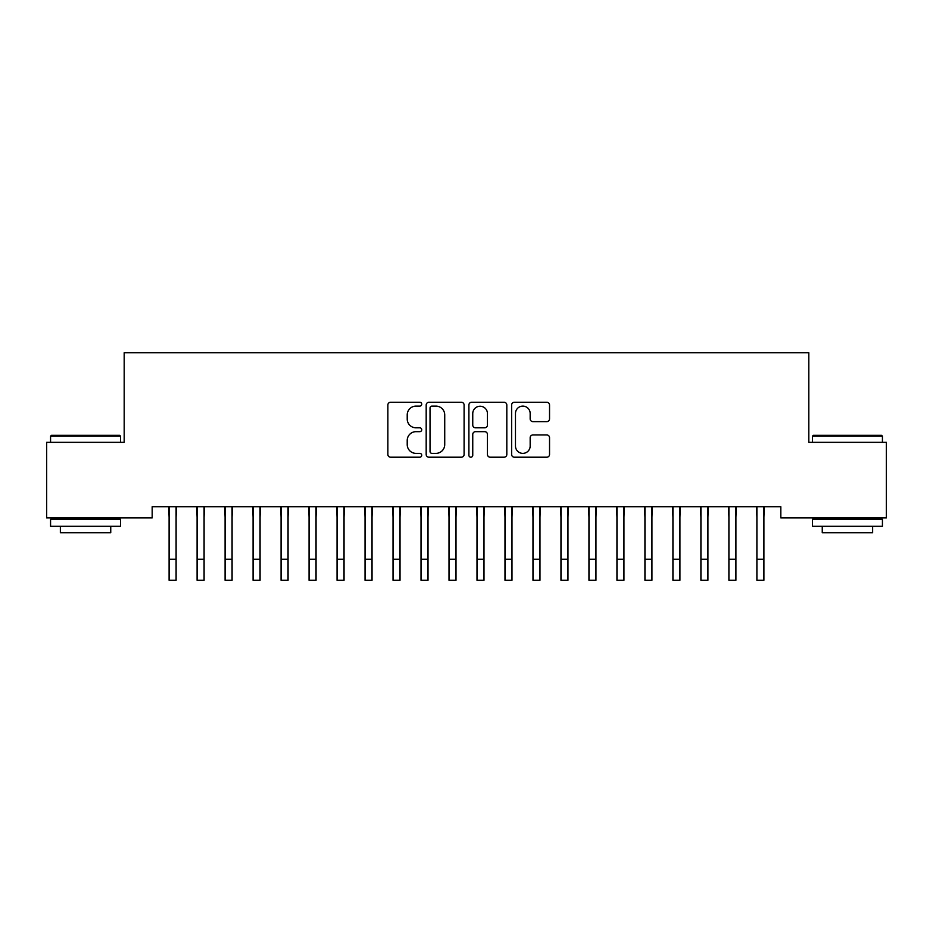<?xml version="1.0" encoding="UTF-8"?>
<svg xmlns="http://www.w3.org/2000/svg" width="933" height="933" viewBox="0 0 933 933"><rect width="100%" height="100%" fill="white"/><g stroke="black" fill="none" stroke-linecap="round" stroke-linejoin="round"><path stroke-width="1.4" d="M421.716 404.187A1.924 1.924 0 0 0 419.792 402.263L390.6 402.263A2.752 2.752 0 0 0 387.86 405.004L387.86 454.464A2.752 2.752 0 0 0 390.6 457.205L419.792 457.205A1.924 1.924 0 0 0 421.716 455.281A1.924 1.924 0 0 0 419.792 453.368L416.013 453.368A8.794 8.794 0 0 1 407.22 444.575L407.22 440.446A8.794 8.794 0 0 1 416.013 431.664L419.792 431.664A1.924 1.924 0 0 0 421.716 429.74A1.924 1.924 0 0 0 419.792 427.815L416.013 427.815A8.794 8.794 0 0 1 407.22 419.022L407.22 414.893A8.794 8.794 0 0 1 416.013 406.112L419.792 406.112A1.924 1.924 0 0 0 421.716 404.187M546.796 421.634A2.752 2.752 0 0 0 549.537 418.882L549.537 405.004A2.752 2.752 0 0 0 546.796 402.263L514.375 402.263A2.752 2.752 0 0 0 511.622 405.004L511.622 454.464A2.752 2.752 0 0 0 514.375 457.205L546.796 457.205A2.752 2.752 0 0 0 549.537 454.464L549.537 437.705A2.752 2.752 0 0 0 546.796 434.953L532.918 434.953A2.752 2.752 0 0 0 530.166 437.705L530.166 446.009A7.347 7.347 0 0 1 522.818 453.368A7.347 7.347 0 0 1 515.471 446.009L515.471 413.459A7.347 7.347 0 0 1 522.818 406.112A7.347 7.347 0 0 1 530.166 413.459L530.166 418.882A2.752 2.752 0 0 0 532.918 421.634L546.796 421.634M780.828 506.712L152.172 506.712L152.172 517.908L46.65 517.908L46.65 442.335L124.182 442.335L124.182 352.767L808.818 352.767L808.818 442.335L886.35 442.335L886.35 517.908L780.828 517.908L780.828 506.712M464.098 405.004A2.752 2.752 0 0 0 461.345 402.263L428.923 402.263A2.752 2.752 0 0 0 426.183 405.004L426.183 454.464A2.752 2.752 0 0 0 428.923 457.205L461.345 457.205A2.752 2.752 0 0 0 464.098 454.464L464.098 405.004M471.655 402.263L504.077 402.263A2.752 2.752 0 0 1 506.817 405.004L506.817 454.464A2.752 2.752 0 0 1 504.077 457.205L490.198 457.205A2.752 2.752 0 0 1 487.446 454.464L487.446 434.405A2.752 2.752 0 0 0 484.705 431.664L475.503 431.664A2.752 2.752 0 0 0 472.751 434.405L472.751 455.281A1.924 1.924 0 0 1 470.827 457.205A1.924 1.924 0 0 1 468.902 455.281L468.902 405.004A2.752 2.752 0 0 1 471.655 402.263M431.956 406.112A1.924 1.924 0 0 0 430.031 408.036L430.031 451.444A1.924 1.924 0 0 0 431.956 453.368L435.933 453.368A8.794 8.794 0 0 0 444.726 444.575L444.726 414.893A8.794 8.794 0 0 0 435.933 406.112L431.956 406.112M487.446 413.599A7.347 7.347 0 0 0 480.098 406.24A7.347 7.347 0 0 0 472.751 413.599L472.751 425.063A2.752 2.752 0 0 0 475.503 427.815L484.705 427.815A2.752 2.752 0 0 0 487.446 425.063L487.446 413.599M176.104 517.255L176.454 506.712M169.106 517.255L168.756 506.712M169.106 559.24L176.104 559.24L176.104 580.233L169.106 580.233L169.106 507.587M176.104 559.24L176.104 507.587M204.094 517.255L204.444 506.712M197.096 517.255L196.746 506.712M232.084 517.255L232.434 506.712M225.086 517.255L224.736 506.712M197.096 559.24L204.094 559.24L204.094 580.233L197.096 580.233L197.096 507.587M204.094 559.24L204.094 507.587M225.086 559.24L232.084 559.24L232.084 580.233L225.086 580.233L225.086 507.587M232.084 559.24L232.084 507.587M50.569 436.178L51.408 435.338L119.704 435.338L120.544 436.178L50.569 436.178L50.569 442.335M120.544 526.305L50.569 526.305L50.569 519.308L120.544 519.308L120.544 526.305M110.747 526.305L110.747 532.743L60.365 532.743L60.365 526.305M812.456 436.178L813.296 435.338L881.592 435.338L882.431 436.178L812.456 436.178L812.456 442.335M882.431 526.305L812.456 526.305L812.456 519.308L882.431 519.308L882.431 526.305M872.635 526.305L872.635 532.743L822.253 532.743L822.253 526.305M260.074 517.255L260.424 506.712M253.076 517.255L252.726 506.712M288.064 517.255L288.414 506.712M281.066 517.255L280.716 506.712M253.076 559.24L260.074 559.24L260.074 580.233L253.076 580.233L253.076 507.587M260.074 559.24L260.074 507.587M281.066 559.24L288.064 559.24L288.064 580.233L281.066 580.233L281.066 507.587M288.064 559.24L288.064 507.587M316.054 517.255L316.404 506.712M309.056 517.255L308.706 506.712M309.056 559.24L316.054 559.24L316.054 580.233L309.056 580.233L309.056 507.587M316.054 559.24L316.054 507.587M344.044 517.255L344.394 506.712M337.046 517.255L336.696 506.712M337.046 559.24L344.044 559.24L344.044 580.233L337.046 580.233L337.046 507.587M344.044 559.24L344.044 507.587M372.034 517.255L372.384 506.712M365.036 517.255L364.686 506.712M400.024 517.255L400.374 506.712M393.026 517.255L392.676 506.712M428.014 517.255L428.364 506.712M421.016 517.255L420.666 506.712M456.004 517.255L456.354 506.712M449.006 517.255L448.656 506.712M483.994 517.255L484.344 506.712M476.996 517.255L476.646 506.712M511.984 517.255L512.334 506.712M504.986 517.255L504.636 506.712M539.974 517.255L540.324 506.712M532.976 517.255L532.626 506.712M567.964 517.255L568.314 506.712M560.966 517.255L560.616 506.712M595.954 517.255L596.304 506.712M588.956 517.255L588.606 506.712M365.036 559.24L372.034 559.24L372.034 580.233L365.036 580.233L365.036 507.587M372.034 559.24L372.034 507.587M393.026 559.24L400.024 559.24L400.024 580.233L393.026 580.233L393.026 507.587M400.024 559.24L400.024 507.587M421.016 559.24L428.014 559.24L428.014 580.233L421.016 580.233L421.016 507.587M428.014 559.24L428.014 507.587M449.006 559.24L456.004 559.24L456.004 580.233L449.006 580.233L449.006 507.587M456.004 559.24L456.004 507.587M476.996 559.24L483.994 559.24L483.994 580.233L476.996 580.233L476.996 507.587M483.994 559.24L483.994 507.587M504.986 559.24L511.984 559.24L511.984 580.233L504.986 580.233L504.986 507.587M511.984 559.24L511.984 507.587M532.976 559.24L539.974 559.24L539.974 580.233L532.976 580.233L532.976 507.587M539.974 559.24L539.974 507.587M560.966 559.24L567.964 559.24L567.964 580.233L560.966 580.233L560.966 507.587M567.964 559.24L567.964 507.587M588.956 559.24L595.954 559.24L595.954 580.233L588.956 580.233L588.956 507.587M595.954 559.24L595.954 507.587M623.944 517.255L624.294 506.712M616.946 517.255L616.596 506.712M616.946 559.24L623.944 559.24L623.944 580.233L616.946 580.233L616.946 507.587M623.944 559.24L623.944 507.587M651.934 517.255L652.284 506.712M644.936 517.255L644.586 506.712M644.936 559.24L651.934 559.24L651.934 580.233L644.936 580.233L644.936 507.587M651.934 559.24L651.934 507.587M679.924 517.255L680.274 506.712M672.926 517.255L672.576 506.712M672.926 559.24L679.924 559.24L679.924 580.233L672.926 580.233L672.926 507.587M679.924 559.24L679.924 507.587M707.914 517.255L708.264 506.712M700.916 517.255L700.566 506.712M700.916 559.24L707.914 559.24L707.914 580.233L700.916 580.233L700.916 507.587M707.914 559.24L707.914 507.587M735.904 517.255L736.254 506.712M728.906 517.255L728.556 506.712M728.906 559.24L735.904 559.24L735.904 580.233L728.906 580.233L728.906 507.587M735.904 559.24L735.904 507.587M763.894 517.255L764.244 506.712M756.896 517.255L756.546 506.712M756.896 559.24L763.894 559.24L763.894 580.233L756.896 580.233L756.896 507.587M763.894 559.24L763.894 507.587M120.544 442.335L120.544 436.178M104.589 519.308L104.589 517.908M66.523 519.308L66.523 517.908M882.431 442.335L882.431 436.178M866.477 519.308L866.477 517.908M828.411 519.308L828.411 517.908"/></g></svg>
